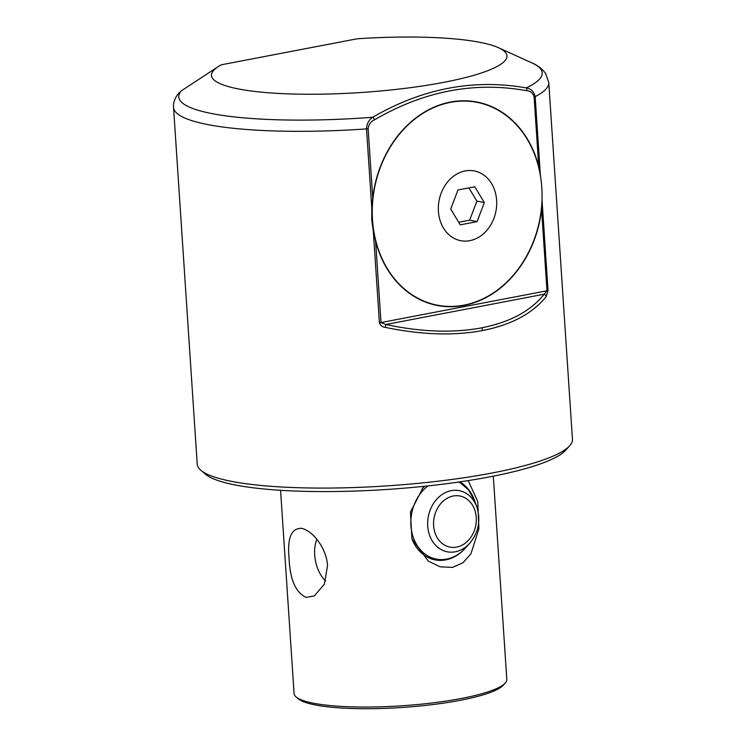 <?xml version="1.0" encoding="UTF-8"?>
<svg xmlns="http://www.w3.org/2000/svg" width="746" height="746" viewBox="0 0 746 746"><rect width="100%" height="100%" fill="white"/><g stroke="black" fill="none" stroke-linecap="round" stroke-linejoin="round"><path stroke-width="1.12" d="M481.562 327.858C509.872 322.291 530.742 311.063 544.16 294.204A2.965 2.387 38 0 1 546.193 296.6C532.551 313.562 511.336 324.883 482.569 330.543C453.559 335.942 421.145 334.879 385.346 327.373C382.325 326.99 380.339 325.452 379.406 322.748L373.345 231.558L375.592 240.995L381.01 322.552L385.85 324.501C421.098 332.045 452.999 333.173 481.562 327.858A2.965 1.632 79.2 0 1 482.569 330.543M477.254 102.388A103.34 84.102 101.2 0 0 372.515 219.949A103.34 84.102 101.2 0 0 437.063 305.123A103.34 84.102 101.2 0 0 541.801 187.563A103.34 84.102 101.2 0 0 477.254 102.388L476.414 102.221A103.34 84.102 101.2 0 0 452.925 101.633M496.622 200.236A35.538 28.917 101.2 0 0 465.196 170.946A35.538 28.917 101.2 0 0 438.415 211.379A35.538 28.917 101.2 0 0 469.831 240.669A35.538 28.917 101.2 0 0 496.622 200.236M379.406 322.748A2.965 0.541 176.2 0 0 381.01 322.552L546.986 290.791L541.568 209.234L541.988 200.553M541.568 209.234A103.638 84.345 -78.8 0 1 437.007 305.412A103.638 84.345 -78.8 0 1 375.592 240.995M373.345 231.558L371.741 219.893L371.788 208.115L366.528 128.909C366.855 123.603 368.925 119.724 372.72 117.262C422.46 88.41 473.635 78.619 526.256 87.888C531.04 88.699 534.015 91.618 535.162 96.644L540.412 175.711M436.578 305.328A103.638 84.345 101.2 0 0 460.552 305.711M357.278 38.773A148.053 26.931 176.2 0 1 480.461 42.438A148.053 26.931 176.2 0 1 498.57 47.735A148.053 26.931 176.2 0 1 426.525 85.342A148.053 26.931 176.2 0 1 237.946 88.849A148.053 26.931 176.2 0 1 218.69 66.329A148.053 26.931 176.2 0 1 221.338 64.79L357.278 38.773M200.888 470.316L205.523 474.232A183.591 33.393 -3.8 0 0 489.786 476.862A183.591 33.393 -3.8 0 0 565.571 450.314L569.646 445.819A188.029 34.204 176.2 0 1 492.034 473.001A188.029 34.204 176.2 0 1 200.888 470.316A188.029 34.204 176.2 0 1 197.233 464.217L173.538 107.452C173.1 102.929 174.76 98.248 178.518 93.409L181.399 90.798A182.108 33.122 -3.8 0 0 211.332 113.476A182.108 33.122 -3.8 0 0 372.72 117.262A2.965 1.417 -119.3 0 1 374.473 119.854C370.865 121.486 368.748 124.433 368.132 128.713L372.748 198.277A103.638 84.345 -78.8 0 1 477.309 102.099A103.638 84.345 -78.8 0 1 538.733 166.517L534.108 96.952C532.924 92.998 530.481 90.919 526.76 90.714C474.652 81.295 423.896 91.003 374.473 119.854M493.302 476.172L506.804 679.392A106.603 19.387 176.2 0 1 505.201 683.094A106.603 19.387 176.2 0 1 461.205 698.498A106.603 19.387 176.2 0 1 313.134 703.161A106.603 19.387 176.2 0 1 296.143 696.978A106.603 19.387 176.2 0 1 294.073 693.519L280.571 490.299M301.524 528.355C291.322 528.084 287.173 538.034 289.075 558.213C289.924 579.344 295.603 592.408 306.102 597.397L314.346 595.886L324.333 584.221L327.513 565.832C326.711 547.825 312.052 530.192 301.524 528.355L300.694 528.224M459.844 481.869A41.459 33.738 -78.8 0 1 474.242 499.689M464.432 549.131A41.459 33.738 -78.8 0 1 445.763 559.873A41.459 33.738 -78.8 0 1 435.002 559.864A41.459 33.738 -78.8 0 1 411.745 538.332M325.657 580.864A26.651 14.706 79.2 0 1 314.709 554.875A26.651 14.706 79.2 0 1 316.901 539.33M505.201 683.094L503.261 685.238A104.477 19.004 176.2 0 1 460.133 700.335A104.477 19.004 176.2 0 1 298.353 698.843L296.143 696.978M468.19 480.611L477.757 501.573L478.904 528.746L470.922 553.858L462.958 562.736L452.496 567.398L440.121 566.829L428.26 561.057L411.941 538.892L410.44 511.98L423.066 487.716L424.399 486.28M218.69 66.329L181.399 90.798M422.012 488.928A41.459 33.738 -78.8 0 1 424.866 486.233M546.193 296.6L548.04 290.483L541.997 199.639M534.108 96.952A2.965 0.541 -3.8 0 0 535.162 96.644A188.029 34.204 176.2 0 0 548.767 82.536L572.462 439.291A188.029 34.204 176.2 0 1 569.646 445.819M372.748 198.277L371.788 208.115M540.421 175.851L538.733 166.517M499.195 110.809A103.638 84.345 101.2 0 0 476.89 102.016M477.076 221.637L484.322 202.595L474.764 186.77L457.96 189.988L450.715 209.029L460.273 224.844L477.076 221.637L469.644 220.163L476.89 201.122L484.322 202.595M414.282 296.535A103.34 84.102 101.2 0 0 436.214 304.955L437.063 305.123M458.706 222.252L469.644 220.163M476.89 201.122L468.898 187.889M548.04 290.483A2.965 0.541 -3.8 0 1 546.986 290.791L544.16 294.204L385.85 324.501L385.346 327.373M526.76 90.714A2.965 1.716 -80.9 0 0 526.256 87.888A182.108 33.122 -3.8 0 0 531.907 62.906C537.428 65.154 541.978 68.641 545.559 73.378L548.767 82.536M368.132 128.713A2.965 0.541 176.2 0 1 366.528 128.909A188.029 34.204 176.2 0 1 173.538 107.452M453.782 552.031A31.164 25.355 101.2 0 0 469.793 543.191C478.54 532.467 480.918 520.475 476.927 507.215A31.164 25.355 101.2 0 0 452.719 490.411A31.164 25.355 101.2 0 0 427.654 524.298A31.164 25.355 101.2 0 0 453.782 552.031M455.377 547.294A26.035 21.186 101.2 0 0 476.321 518.983A26.035 21.186 101.2 0 0 454.5 495.82A26.035 21.186 101.2 0 0 433.557 524.13A26.035 21.186 101.2 0 0 455.377 547.294M427.952 485.898A40.452 32.917 101.2 0 0 411.988 532.905A40.452 32.917 101.2 0 0 444.756 559.397A40.452 32.917 101.2 0 0 465.551 547.928C459.359 554.754 452.076 558.735 443.693 559.873L434.368 559.528A41.244 33.57 101.2 0 1 426.843 556.852M476.927 507.215L474.81 501.228A40.452 32.917 101.2 0 0 458.725 482.037M498.57 47.735L531.907 62.906M469.793 543.191L465.551 547.928M459.34 481.944L468.628 489.954L474.81 501.228M431.738 559.006L434.368 559.528"/></g></svg>
